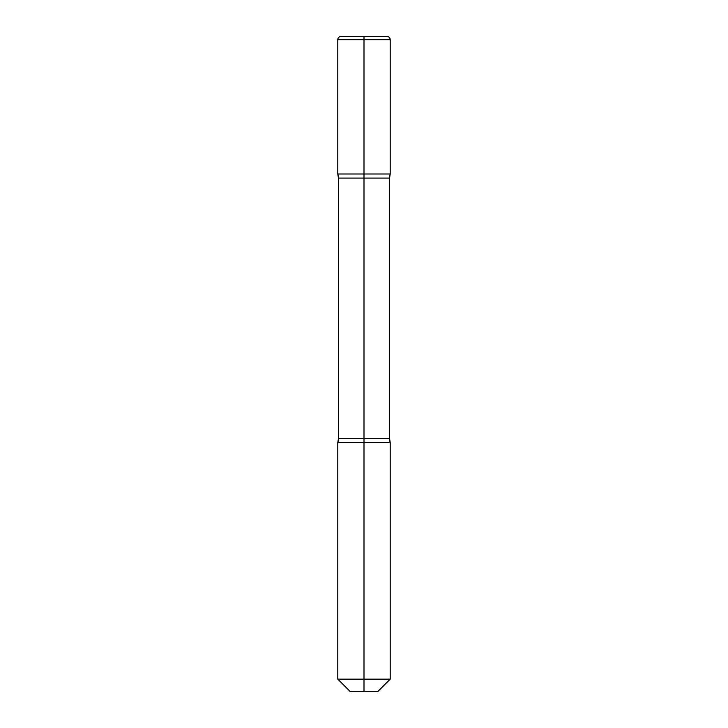 <?xml version="1.0" encoding="UTF-8"?>
<svg xmlns="http://www.w3.org/2000/svg" width="728" height="728" viewBox="0 0 728 728"><rect width="100%" height="100%" fill="white"/><g stroke="black" fill="none" stroke-linecap="round" stroke-linejoin="round"><path stroke-width="1.09" d="M386.932 36.4A3.276 3.276 0 0 1 390.208 39.676C390.017 37.683 388.925 36.591 386.932 36.4A3.276 3.276 0 0 1 390.208 39.676L364 39.676L364 691.6L364 679.151L390.208 679.151L377.759 691.6L350.241 691.6L337.792 679.151L337.792 442.624A13.104 13.104 0 0 0 338.447 438.529L338.447 178.087A13.104 13.104 0 0 0 337.792 173.992L390.208 173.992A13.104 13.104 0 0 0 389.553 178.087L389.553 438.529A13.104 13.104 0 0 0 390.208 442.624L390.208 679.151L390.208 442.624L337.792 442.624L338.447 438.529L389.553 438.529L390.208 442.624L337.792 442.624L337.792 679.151L390.208 679.151L377.759 691.6L350.241 691.6L337.792 679.151L364 679.151L364 173.992L337.792 173.992L337.792 39.676A3.276 3.276 0 0 1 341.068 36.4L386.932 36.4L341.068 36.4C339.075 36.591 337.983 37.683 337.792 39.676L364 39.676L364 36.4L364 173.992L390.208 173.992L337.792 173.992L337.792 39.676L390.208 39.676L390.208 173.992L389.553 178.087L338.447 178.087L337.792 173.992L390.208 173.992L390.208 39.676L390.208 173.992M364 438.529L338.447 438.529L338.447 178.087L389.553 178.087L389.553 438.529L364 438.529"/></g></svg>
